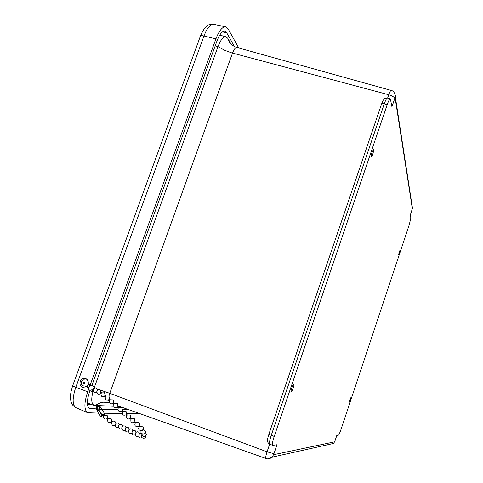 <?xml version="1.0" encoding="UTF-8"?>
<svg xmlns="http://www.w3.org/2000/svg" width="483" height="483" viewBox="0 0 483 483"><rect width="100%" height="100%" fill="white"/><g stroke="black" fill="none" stroke-linecap="round" stroke-linejoin="round"><path stroke-width="0.72" d="M399.296 251.782L400.147 249.934L398.698 254.541L399.296 251.782M372.043 152.169L373.444 149.591C374.301 149.639 372.025 157.47 371.276 157.072C370.932 156.54 371.185 154.91 372.043 152.169M291.853 387.668C292.692 385.356 293.35 384.154 293.833 384.057C294.733 384.178 292.016 392.039 291.243 391.562C290.929 391.212 291.134 389.914 291.853 387.668M350.06 399.429L351.105 397.147L349.541 401.814L350.06 399.429M411.83 205.45L412.488 208.209L410.339 215.026L410.846 217.99L409.282 224.655L341.004 429.447C339.827 432.853 338.969 434.76 338.42 435.177L336.808 435.425L334.888 441.184L333.608 443.43L334.912 441.142M108.947 396.054L109.768 393.331L267.051 451.822L273.946 453.694L276.994 444.74L272.78 445.35C272.056 444.583 272.533 441.607 274.211 436.421L387.215 104.654C388.561 100.832 389.606 98.894 390.349 98.846L391.924 106.689L395.329 96.992L394.955 93.925M94.372 387.336L217.966 46.664C220.634 39.793 223.339 36.521 226.08 36.841L227.849 38.405L231.122 44.134M119.712 406.487L118.045 406.42M113.692 406.263L94.143 405.406C91.432 403.927 91.027 399.356 92.941 391.683M129.015 409.795L122.501 409.614M117.84 409.481L100.434 409.282L99.347 407.187L100.73 407.314L100.476 406.994L98.822 406.662L98.9 407.042L96.31 405.648L96.63 409.264L97.995 409.379L97.783 408.636L96.419 408.521M100.12 408.986L97.82 408.926M96.214 408.878L89.597 408.527C86.608 406.481 86.584 400.95 89.53 391.942L90.031 390.56M98.369 413.128L87.767 412.736C84 410.158 83.97 403.178 87.689 391.804L88.612 389.25M140.245 413.786L126.715 413.575M122.133 413.502L104.183 413.219M91.951 385.271L217.06 40.759C219.608 34.19 222.21 31.015 224.867 31.232L226.72 32.82L234.466 46.513M90.243 384.764L215.925 38.882C219.143 30.598 222.428 26.589 225.772 26.867L228.133 28.92L238.741 47.986M88.443 384.359L87 387.07L88.643 384.577L88.244 383.562C88.51 380.695 87.405 378.962 84.917 378.37M83.342 387.432L86.735 386.334M87.997 383.526C88.256 380.592 87.103 378.859 84.549 378.322C79.278 377.658 78.143 387.36 83.493 387.444L86.56 386.231L87.079 386.569L87 387.07M90.744 385.12L88.763 383.931L88.854 384.685M88.244 383.562L90.816 385.108M93.328 391.2C91.341 390.204 91.571 389.286 94.022 388.441L94.167 388.169C94.336 387.481 93.569 386.491 91.861 385.205L89.862 385.44L88.262 388.459L88.866 389.515C90.665 391.387 92.211 392.063 93.503 391.538M88.274 388.513L87.175 387.348M89.923 385.404L88.643 384.577M94.167 388.169C91.184 389.268 90.943 390.361 93.448 391.447M94.263 388.32L94.191 387.909M92.156 385.434L92.205 385.374C93.865 386.617 94.608 387.565 94.433 388.217M97.765 411.178L96.63 409.264M98.586 410.375L97.995 409.379M98.635 410.339L101.973 415.199L98.773 410.351L97.602 411.45L96.256 409.071L96.093 405.955L95.64 405.587M98.043 405.678L100.18 406.783M97.783 408.636L97.699 406.366M96.842 405.635L98.822 406.662M100.325 409.336L98.9 407.042M99.124 406.873L99.347 407.187M102.004 409.143L100.73 407.314M101.267 408.213L101.068 407.875M97.602 411.45L97.614 411.788C99.981 415.809 101.261 417.306 101.448 416.274L103.211 415.483M103.917 414.903L104.171 414.559C104.219 414.003 103.519 414.154 102.082 415.012L103.827 414.825M101.973 415.199L101.545 416.105L103.145 415.422M101.841 415.193L101.448 416.274M100.434 409.282L98.985 410.085L102.082 415.012M100.935 393.506L100.325 393.132L100.44 392.48L101.478 392.739M105.723 396.271L105.372 396.754L104.527 396.072L105.125 395.342L105.994 396.042L105.723 396.271M106 396.048L108.995 396.096L109.406 399.061L110.287 399.803L109.677 400.479C109.11 403.347 110.239 404.362 113.058 403.516L113.686 402.846M139.961 426.423L139.279 427.069L138.549 426.314L139.195 425.62L139.967 426.417M142.998 430.262L142.926 430.715L142.002 430.444M115.202 424.744L115.606 423.947M111.392 421.9L111.645 421.387L112.237 421.816M108.385 418.785L107.637 419.329L108.373 418.773M93.225 389.763L93.617 388.924M96.739 391.302L97.095 390.439M109.647 400.504L108.79 399.743L109.406 399.061M117.912 406.656L117.532 403.691L114.549 403.595L113.94 404.265C113.372 407.145 114.501 408.159 117.321 407.308L117.949 406.62L118.806 407.38L118.208 408.05C117.635 410.936 118.758 411.951 121.589 411.093L122.199 410.423M113.91 404.295L113.058 403.516M122.169 410.453L121.788 407.477L118.806 407.38M126.425 414.251L126.045 411.268L123.068 411.172L122.471 411.836C121.897 414.734 123.02 415.748 125.852 414.879L126.468 414.203L127.325 414.963L126.739 415.621C126.154 418.526 127.283 419.54 130.114 418.664L130.718 418.006M122.428 411.878L121.589 411.093M130.676 418.049L130.301 415.054L127.325 414.963M126.691 415.67L125.852 414.879M134.926 421.846L134.558 418.846L131.581 418.755L131.002 419.401C130.416 422.317 131.545 423.337 134.383 422.45L134.974 421.792M130.947 419.461L130.114 418.664M135.832 422.559L135.27 423.18C132.855 428.306 142.328 426.912 138.844 422.655L135.832 422.559M135.21 423.253L134.383 422.45M138.772 435.165L139.128 434.314M135.325 433.656L135.681 432.81M131.889 432.152L132.257 431.313M128.49 430.661L128.87 429.834M125.121 429.182L125.502 428.367M121.776 427.721L122.157 426.9M118.456 426.266L118.842 425.457M104.34 415.289L103.742 415.948C103.265 418.64 104.34 419.582 106.978 418.761L107.576 418.085L108.234 418.658M101.442 415.712L103.519 414.565L104.34 415.271L107.16 415.32L107.57 418.091M103.742 415.948L102.927 415.235M84.277 379.837C80.667 379.541 80.172 386.002 83.813 385.935M84.41 383.297C84.368 379.62 81.325 385.011 84.41 383.297M92.911 404.965L91.903 404.603M269.653 444.185L267.051 451.822C265.795 455.704 265.439 457.926 265.994 458.5C266.682 459.701 272.829 457.709 272.291 457.111L273.946 453.694M268.125 458.85L272.291 457.111L333.608 443.43M334.586 441.854L273.807 454.66M395.112 97.85L412.349 208.783M410.345 215.056L412.488 208.209L395.329 96.992C395.909 96.606 394.635 90.846 391.109 90.412C390.542 90.442 389.757 91.891 388.749 94.759C392.202 95.803 394.2 97.023 394.738 98.417M215.183 45.921L217.966 46.664L224.867 50.377L231.448 52.786L388.749 94.759L387.601 98.127M268.862 434.241C266.924 441.027 267.836 438.51 267.648 441.299C267.546 442.235 268.276 443.225 269.84 444.257C269.097 443.485 269.562 440.502 271.241 435.328L268.88 434.181L381.528 104.135C381.661 103.573 382.572 103.489 384.263 103.881C385.609 100.053 386.666 98.121 387.42 98.079C385.579 98.043 384.42 98.466 383.937 99.353C383.031 100.905 383.593 98.918 381.606 103.911M274.211 436.421L271.241 435.328L384.263 103.881L387.215 104.654M227.849 38.405L230.107 43.029M106.755 402.224L103.73 402.164L100.422 402.774L94.946 405.563M100.802 390.276L109.768 393.331L232.528 53.088C234.026 49.206 235.523 47.34 237.014 47.503C232.281 46.434 228.537 41.17 229.123 41.641L228.097 39.208L230.62 43.621M107.54 402.351L103.73 402.164L109.623 402.894L108.458 399.942M98.52 389.582L97.681 389.334M87.423 404.627L92.44 404.82M90.514 408.721L88.8 407.99M72.692 385.736C69.83 394.961 70.24 397.6 70.959 401.301C72.353 405.02 71.937 404.941 76.091 407.749C72.269 405.177 72.172 398.348 75.795 387.269C73.519 386.388 72.498 385.832 72.734 385.609L200.27 36.485C200.433 35.639 201.665 35.47 203.977 35.977C207.135 27.905 210.395 24.023 213.77 24.313L225.772 26.867M87.689 391.804L75.795 387.269L203.977 35.977L215.925 38.882M226.72 32.82L222.494 31.902M87.079 386.569L88.516 383.864M88.413 383.774L86.976 386.478M107.884 419.093L107.637 419.329L106.978 418.761M336.82 435.425L334.9 441.178M390.349 98.846L387.42 98.079M269.84 444.257L272.78 445.35M265.994 458.5L118.214 405.949M113.861 404.404L112.382 403.879M391.109 90.412L237.014 47.503M226.08 36.841L219.741 35.09M94.143 405.406L87.314 402.961M200.409 36.116C204.611 26.414 206.947 26.36 207.545 25.647C207.702 24.85 209.779 24.41 213.77 24.313M76.091 407.749L87.767 412.736M94.843 388.042L92.247 385.398M97.023 409.928L97.276 410.357M97.566 411.673L96.986 410.411M104.171 414.559C105.065 414.879 104.322 413.05 101.955 409.065M143.034 430.317L142.751 429.87M111.09 422.1L111.724 422.559M114.549 403.595L113.692 402.828M118.166 408.087L117.315 407.326M123.068 411.172L122.211 410.411M131.581 418.755L130.73 417.994M135.844 422.54L134.986 421.78M119.543 424.811L118.311 423.241C114.187 421.689 114.411 429.29 118.432 427.207M115.98 423.567L114.984 421.472C110.547 419.359 110.879 427.866 115.129 425.094M111.706 421.436L111.15 418.731L108.349 418.797M107.8 419.455C107.389 422.22 108.512 423.114 111.156 422.142M141.489 433.36C137.601 432.696 138.271 439.403 141.93 437.713M139.798 433.71L138.494 432.007C134.202 430.468 134.66 438.359 138.736 436.04M136.351 432.2L135.059 430.51C130.79 428.982 131.219 436.819 135.282 434.537M132.934 430.697L131.648 429.031C127.409 427.503 127.802 435.286 131.853 433.046M129.541 429.206L128.267 427.564C124.059 426.042 124.415 433.764 128.454 431.567M126.184 427.727L124.91 426.103C120.732 424.593 121.058 432.261 125.085 430.099M122.851 426.266L121.589 424.66C117.441 423.15 117.731 430.764 121.746 428.65M141.954 433.782C142.787 437.381 144.284 437.634 146.446 434.555L145.492 432.545M141.821 434.561C139.195 437.84 145.709 440.134 145.866 435.98M141.32 430.661C139.158 434.603 146.584 435.388 145.534 431.108L143.016 429.514M139.176 426.96C136.405 431.675 145.588 431.458 142.902 426.869L139.883 426.326M105.372 396.754C104.883 399.586 106.025 400.576 108.796 399.731M113.662 402.858L113.27 399.9L110.281 399.815M101.225 392.576L100.144 389.763C95.085 387.915 96.564 396.996 100.736 393.385M105.191 395.39L104.491 392.474C99.709 389.938 99.993 399.266 104.606 396.138M97.826 389.872L96.491 388.115C92.126 386.539 92.482 394.448 96.678 392.226"/></g></svg>
